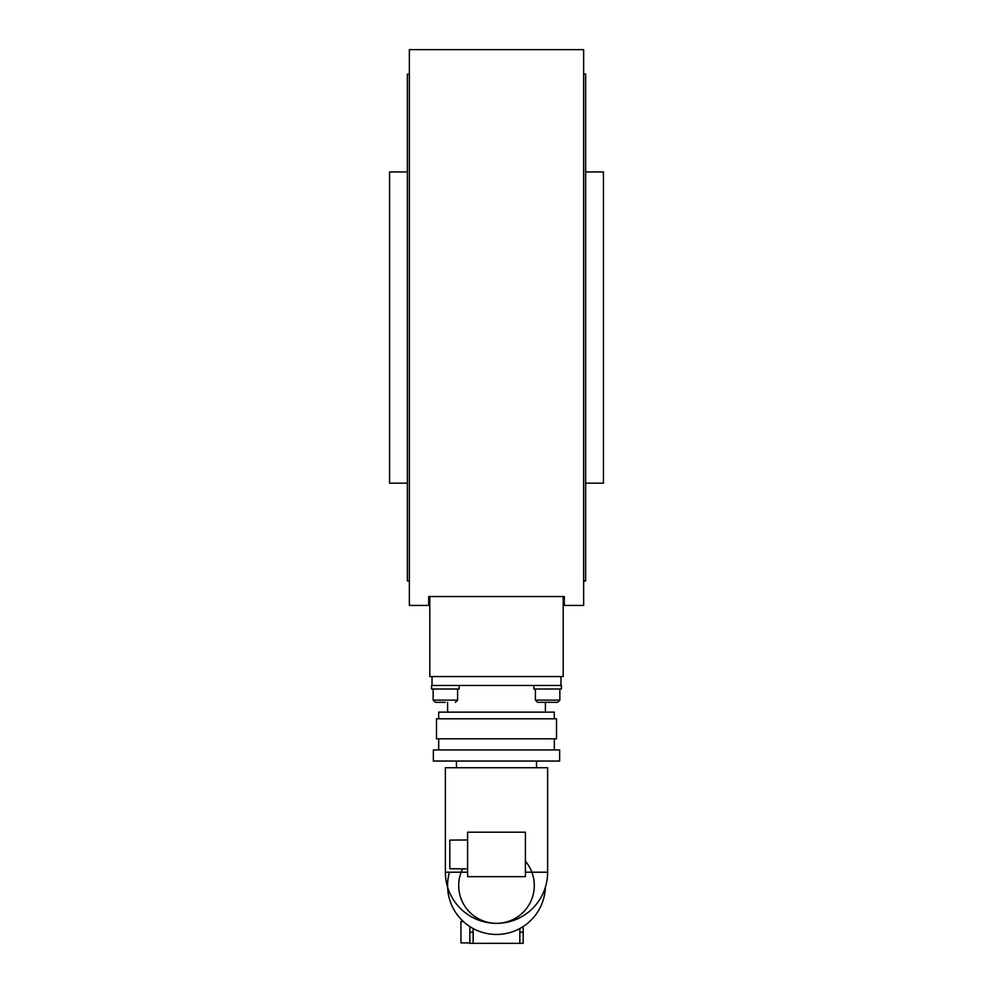 <?xml version="1.0" encoding="UTF-8"?>
<svg xmlns="http://www.w3.org/2000/svg" width="993" height="993" viewBox="0 0 993 993"><rect width="100%" height="100%" fill="white"/><g stroke="black" fill="none" stroke-linecap="round" stroke-linejoin="round"><path stroke-width="1.49" d="M583.648 605.432L583.648 49.65L409.352 49.65L409.352 605.432L428.691 605.432L428.691 596.545L564.309 596.545L564.309 605.432L583.648 605.432M585.647 171.926L603.434 171.926L603.434 483.157L585.647 483.157M583.648 74.103L585.647 74.103L585.647 580.979L583.648 580.979M407.353 483.157L389.566 483.157L389.566 171.926L407.353 171.926M409.352 580.979L407.353 580.979L407.353 74.103L409.352 74.103M563.192 596.545L563.192 676.568L429.808 676.568L429.808 596.545M535.401 689.018L535.401 700.139L559.853 700.139L559.853 689.018M535.401 700.139L537.623 702.361L557.632 702.361L545.405 702.361L545.405 712.142M433.147 689.018L433.147 700.139L457.599 700.139L457.599 689.018M435.368 702.361L433.147 700.139L435.368 702.361L445.373 702.361M459.151 689.018L459.151 685.468L431.583 685.468L431.583 689.018L459.151 689.018M561.417 689.018L561.417 685.468L533.849 685.468L533.849 689.018L561.417 689.018M438.695 718.808L438.695 712.142L554.305 712.142L554.305 718.808M436.473 718.808L556.527 718.808L556.527 738.817L436.473 738.817L436.473 718.808M433.358 749.938L559.642 749.938L559.642 761.048L433.358 761.048L433.358 749.938M462.589 868.875A37.796 37.796 0 0 0 496.5 923.341A37.796 37.796 0 0 0 525.396 861.192M449.444 872.214A48.905 48.905 0 0 0 496.5 934.463A48.905 48.905 0 0 0 545.38 887.221M463.408 921.566L460.926 921.566L460.926 942.903L469.826 942.903M467.604 872.214L445.373 872.214L445.373 767.726L547.627 767.726L547.627 872.214L525.396 872.214M467.604 839.979L449.817 840.103L449.817 868.738L467.604 868.875M525.396 876.658L525.396 832.196L467.604 832.196L467.604 876.658L525.396 876.658M473.152 928.529L473.152 943.35L519.848 943.35L519.848 928.529M469.826 926.543L469.826 943.35L473.152 943.35M519.848 943.35L523.174 943.35L523.174 926.543M432.029 676.568L432.029 685.468L560.971 685.468L560.971 676.568M473.152 932.228L469.826 932.228M523.174 932.228L519.848 932.228M559.853 700.139L557.632 702.361L559.853 700.139M457.599 700.139L455.377 702.361M447.595 712.142L447.595 702.361M438.695 749.938L438.695 738.817M456.482 767.726L456.482 761.048M445.373 872.214A51.127 51.127 0 0 0 496.5 923.341A51.127 51.127 0 0 0 547.627 872.214M536.518 767.726L536.518 761.048M554.305 749.938L554.305 738.817"/></g></svg>
